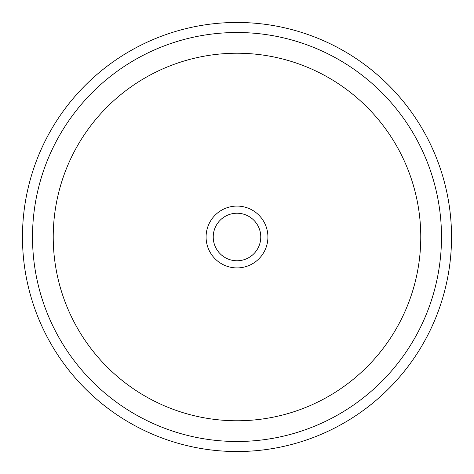 <?xml version="1.0" encoding="UTF-8"?>
<svg xmlns="http://www.w3.org/2000/svg" width="474" height="474" viewBox="0 0 474 474"><rect width="100%" height="100%" fill="white"/><g stroke="black" fill="none" stroke-linecap="round" stroke-linejoin="round"><path stroke-width="0.71" d="M257.856 248.394A23.765 23.765 0 0 1 225.606 257.856A23.765 23.765 0 0 1 216.144 225.606A23.765 23.765 0 0 1 248.394 216.144A23.765 23.765 0 0 1 257.856 248.394M48.727 134.148A214.532 214.532 0 0 1 339.852 48.727A214.532 214.532 0 0 1 425.273 339.852A214.532 214.532 0 0 1 134.148 425.273A214.532 214.532 0 0 1 48.727 134.148M264.131 251.824A30.917 30.917 0 0 0 251.824 209.869A30.917 30.917 0 0 0 209.869 222.176A30.917 30.917 0 0 0 222.176 264.131A30.917 30.917 0 0 0 264.131 251.824M57.544 138.959A204.49 204.49 0 0 1 335.041 57.544A204.49 204.49 0 0 1 416.456 335.041A204.49 204.49 0 0 1 138.959 416.456A204.49 204.49 0 0 1 57.544 138.959M75.727 148.895A183.77 183.77 0 0 1 325.105 75.727A183.77 183.77 0 0 1 398.273 325.105A183.77 183.77 0 0 1 148.895 398.273A183.77 183.77 0 0 1 75.727 148.895"/></g></svg>
